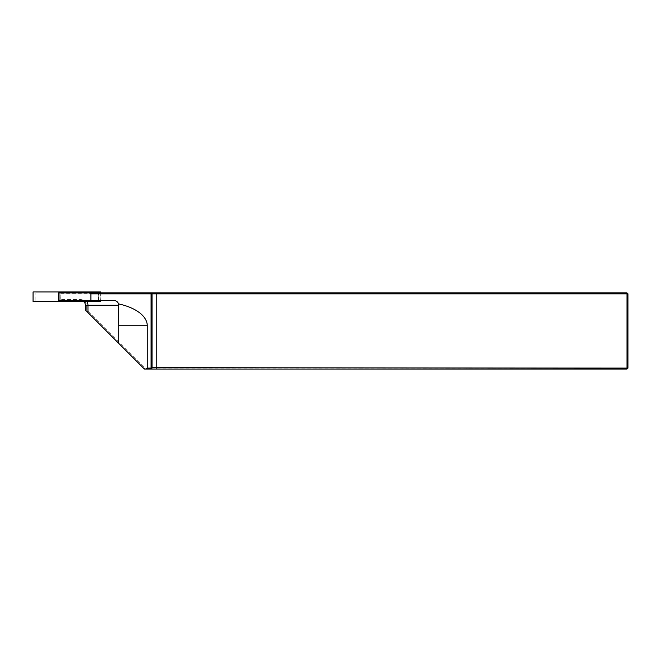 <?xml version="1.0" encoding="UTF-8"?>
<svg xmlns="http://www.w3.org/2000/svg" width="661" height="661" viewBox="0 0 661 661"><rect width="100%" height="100%" fill="white"/><g stroke="black" fill="none" stroke-linecap="round" stroke-linejoin="round"><path stroke-width="0.5" stroke-dasharray="3.31 2.48" d="M60.176 299.565L59.226 300.515L80.642 300.515A4.759 4.759 0 0 1 85.401 305.275L85.401 310.034L144.412 369.053L627 369.053L627.95 368.094L144.809 368.094L86.351 309.637L86.351 305.275A5.709 5.709 0 0 0 80.642 299.565L60.176 299.565L60.176 293.377L627.471 293.377L627.95 293.856L627.95 368.094M59.226 300.515L58.589 300.515M83.501 301.466A4.759 4.759 0 0 0 80.642 300.515L113.956 300.515A4.759 4.759 0 0 1 118.509 303.886A4.759 4.759 0 0 0 113.956 300.515M144.412 369.053L144.809 368.094M118.716 343.348L118.716 325.741M35.909 300.515L35.909 292.906L35.909 300.515M151.08 369.053L152.03 368.094L152.03 292.906L151.08 292.906L152.03 292.906M58.589 292.906L100.836 292.906L35.909 292.906L59.705 292.906L60.176 293.377M627.471 293.377L627 292.906L59.705 292.906M118.716 305.275A4.759 4.759 0 0 0 118.509 303.886A4.759 4.759 0 0 1 118.716 305.275M98.613 300.515L98.613 292.906M100.836 300.515L100.836 292.906M86.351 309.637L85.401 310.034M100.629 291.947L33.05 291.947M100.629 301.466L98.729 301.466L98.729 291.947L98.729 301.466L34.95 301.466L34.95 291.947L34.95 301.466L33.05 301.466M100.629 292.906L100.629 300.515M86.74 301.466A4.759 3.049 90 0 0 84.914 300.515M60.969 300.515L60.969 292.906M86.351 305.275L85.401 305.275M80.642 299.565L80.642 300.515M152.03 293.856L151.08 292.906"/><path stroke-width="0.99" d="M90.896 300.515L90.896 293.856L89.252 292.906L58.589 292.906L58.589 300.515L113.956 300.515A4.759 4.759 0 0 1 118.509 303.886L118.716 325.741L118.716 305.275L85.401 305.275A4.759 4.759 0 0 0 83.501 301.466M89.252 292.906L152.03 292.906L152.03 368.094L151.08 369.053L144.412 369.053L87.963 312.595L87.963 305.275A4.759 3.049 90 0 0 86.74 301.466M85.401 305.275L85.401 310.034L87.963 312.595M145.618 369.053L147.271 368.094L147.271 325.741L118.716 325.741L118.716 343.348M59.003 292.906L59.003 300.515M151.08 293.856L152.03 292.906L627 292.906L627.95 293.856L627.95 368.094L627 369.053L151.08 369.053L151.08 293.856L90.896 293.856M151.08 367.706L627 368.094L627 293.856L152.03 293.856M627 292.906L627 293.856L627.95 293.856M627.95 368.094L627 368.094L627 369.053M147.271 325.741A47.592 23.796 -0 0 0 118.509 303.886L118.509 303.886M147.271 368.094L150.683 368.094M100.629 292.906L100.629 291.947L33.05 291.947L33.05 301.466L100.629 301.466L100.629 300.515M156.789 369.053L156.789 292.906"/></g></svg>
